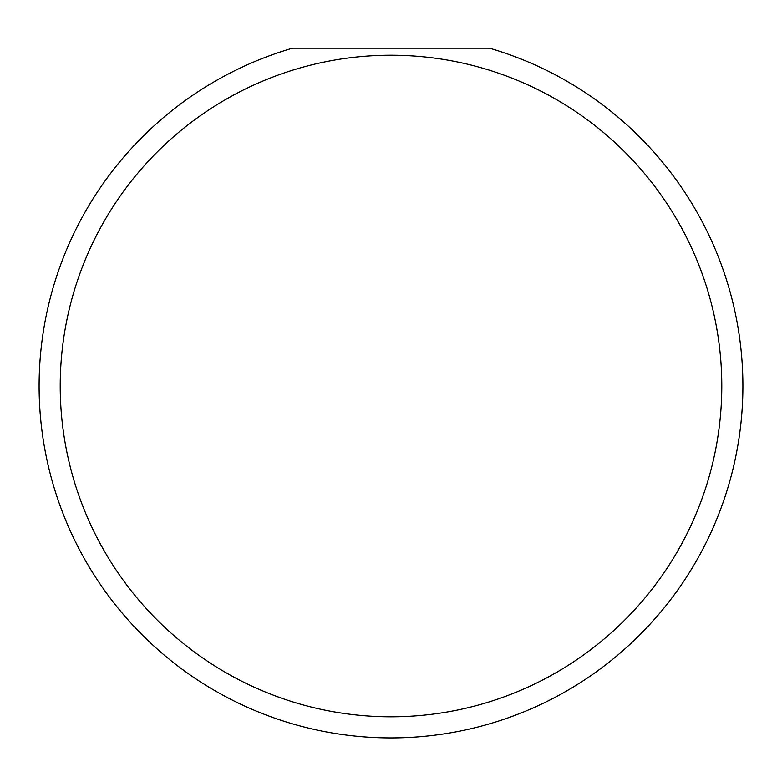 <?xml version="1.0" encoding="UTF-8"?>
<svg xmlns="http://www.w3.org/2000/svg" width="782" height="782" viewBox="0 0 782 782"><rect width="100%" height="100%" fill="white"/><g stroke="black" fill="none" stroke-linecap="round" stroke-linejoin="round"><path stroke-width="1.17" d="M721.786 386.015A330.786 330.786 0 0 1 391 716.801A330.786 330.786 0 0 1 60.214 386.015A330.786 330.786 0 0 1 391 55.229A330.786 330.786 0 0 1 721.786 386.015M39.1 386.015A351.9 351.9 0 0 0 391 737.915A351.9 351.9 0 0 0 489.532 48.191L292.468 48.191A351.9 351.9 0 0 0 39.1 386.015"/></g></svg>
